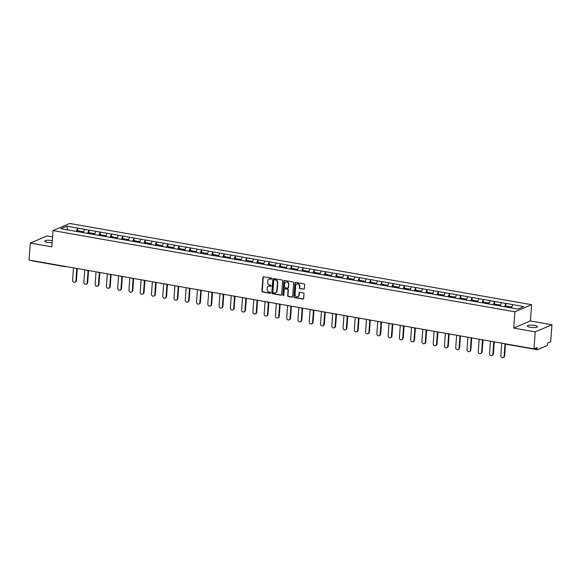 <?xml version="1.0" encoding="UTF-8"?>
<svg xmlns="http://www.w3.org/2000/svg" width="581" height="581" viewBox="0 0 581 581"><rect width="100%" height="100%" fill="white"/><g stroke="black" fill="none" stroke-linecap="round" stroke-linejoin="round"><path stroke-width="0.87" d="M271.697 278.72A0.552 0.487 -113.1 0 0 271.24 278.103L263.709 276.781A0.784 0.697 -113.1 0 0 262.946 277.413L261.937 291.103A0.784 0.697 -113.1 0 0 262.59 291.989L270.121 293.318A0.552 0.487 -113.1 0 0 270.201 292.25L269.228 292.076A2.506 2.23 -113.1 0 1 267.137 289.244L267.224 288.103A2.506 2.23 -113.1 0 1 269.671 286.07L270.644 286.244A0.552 0.487 -113.1 0 0 270.724 285.177L269.751 285.002A2.506 2.23 -113.1 0 1 267.659 282.17L267.739 281.03A2.506 2.23 -113.1 0 1 270.187 278.996L271.167 279.17A0.552 0.487 -113.1 0 0 271.697 278.72M530.25 327.263A5.106 1.169 -175.8 0 1 527.301 325.977A5.106 1.169 -175.8 0 1 534.535 325.44A5.106 1.169 -175.8 0 1 537.49 326.725A5.106 1.169 -175.8 0 1 530.25 327.263M52.13 242.684A5.106 1.169 -175.8 0 1 47.715 242.393A5.106 1.169 -175.8 0 1 44.759 241.108A5.106 1.169 -175.8 0 1 51.992 240.57A5.106 1.169 -175.8 0 1 52.283 240.621M303.623 289.229A0.784 0.697 -113.1 0 0 304.386 288.597L304.669 284.755A0.784 0.697 -113.1 0 0 304.016 283.869L295.649 282.395A0.784 0.697 -113.1 0 0 294.887 283.034L293.884 296.724A0.784 0.697 -113.1 0 0 294.531 297.61L302.897 299.077A0.784 0.697 -113.1 0 0 303.667 298.445L304.008 293.804A0.784 0.697 -113.1 0 0 303.355 292.918L299.774 292.287A0.784 0.697 -113.1 0 0 299.004 292.926L298.837 295.228A2.099 1.866 -113.1 0 1 295.046 294.56L295.707 285.547A2.099 1.866 -113.1 0 1 299.498 286.215L299.389 287.718A0.784 0.697 -113.1 0 0 300.043 288.597L303.957 289.091A0.784 0.697 -113.1 0 0 304.146 289.091M513.706 328.098L535.232 331.889L533.983 348.854L29.05 260.041L30.299 243.076L51.825 246.86L53.016 230.592L514.897 311.83L513.706 328.098L530.424 320.966L531.615 304.698L514.897 311.83M282.62 280.877A0.784 0.697 -113.1 0 0 281.967 279.991L273.6 278.517A0.784 0.697 -113.1 0 0 272.838 279.156L271.828 292.846A0.784 0.697 -113.1 0 0 272.482 293.732L280.848 295.199A0.784 0.697 -113.1 0 0 281.611 294.567L282.62 280.877M284.625 280.456L292.991 281.93A0.784 0.697 -113.1 0 1 293.645 282.816L292.642 296.506A0.784 0.697 -113.1 0 1 291.873 297.138L288.292 296.513A0.784 0.697 -113.1 0 1 287.639 295.627L288.045 290.072A0.784 0.697 -113.1 0 0 287.399 289.185L285.017 288.772A0.784 0.697 -113.1 0 0 284.254 289.403L283.833 295.184A0.552 0.487 -113.1 0 1 282.838 295.01L283.862 281.095A0.784 0.697 -113.1 0 1 284.625 280.456M531.615 304.698L69.735 223.46L53.016 230.592M505.819 306.005L505.906 303.456L504.49 306.775M506.007 303.413L523.786 306.601L517.962 309.085L60.852 228.682L66.67 226.205L77.687 228.144L76.271 231.456M77.6 230.693L77.687 228.144M77.789 228.101L88.958 230.12L87.542 233.439M88.864 232.676L88.958 230.12M89.053 230.083L100.222 232.102L98.814 235.421M100.135 234.651L100.222 232.102M100.324 232.059L111.494 234.085L110.078 237.404M111.407 236.634L111.494 234.085M111.596 234.041L122.765 236.068L121.349 239.387M122.671 238.617L122.765 236.068M122.86 236.024L134.029 238.05L132.621 241.369M133.942 240.599L134.029 238.05M134.131 238.007L145.301 240.033L143.885 243.352M145.214 242.582L145.301 240.033M145.403 239.989L156.572 242.016L155.156 245.335M156.478 244.565L156.572 242.016M156.667 241.972L167.836 243.998L166.42 247.31M167.749 246.547L167.836 243.998M167.938 243.955L179.108 245.981L177.692 249.293M179.021 248.53L179.108 245.981M179.209 245.937L190.379 247.964L188.963 251.275M190.285 250.513L190.379 247.964M190.474 247.92L201.643 249.946L200.227 253.258M201.556 252.495L201.643 249.946M201.745 249.903L212.915 251.922L211.499 255.241M212.82 254.478L212.915 251.922M213.016 251.885L224.186 253.904L222.77 257.223M224.092 256.461L224.186 253.904M224.281 253.868L235.45 255.887L234.034 259.206M235.363 258.436L235.45 255.887M235.552 255.843L246.722 257.87L245.305 261.189M246.627 260.419L246.722 257.87M246.823 257.826L257.993 259.852L256.577 263.171M257.899 262.401L257.993 259.852M258.087 259.809L269.257 261.835L267.841 265.154M269.17 264.384L269.257 261.835M269.359 261.791L280.529 263.818L279.112 267.137M280.434 266.367L280.529 263.818M280.63 263.774L291.793 265.8L290.384 269.119M291.706 268.349L291.793 265.8M291.894 265.757L303.064 267.783L301.648 271.095M302.977 270.332L303.064 267.783M303.166 267.739L314.336 269.766L312.919 273.077M314.241 272.315L314.336 269.766M314.437 269.722L325.6 271.748L324.191 275.06M325.513 274.297L325.6 271.748M325.701 271.705L336.871 273.731L335.455 277.043M336.784 276.28L336.871 273.731M336.973 273.687L348.142 275.706L346.726 279.025M348.048 278.263L348.142 275.706M348.244 275.67L359.407 277.689L357.998 281.008M359.319 280.238L359.407 277.689M359.508 277.645L370.678 279.672L369.262 282.991M370.591 282.221L370.678 279.672M370.78 279.628L381.949 281.654L380.533 284.973M381.855 284.203L381.949 281.654M382.051 281.611L393.214 283.637L391.805 286.956M393.126 286.186L393.214 283.637M393.315 283.593L404.485 285.62L403.069 288.939M404.398 288.169L404.485 285.62M404.587 285.576L415.756 287.602L414.34 290.921M415.662 290.151L415.756 287.602M415.851 287.559L427.02 289.585L425.612 292.904M426.933 292.134L427.02 289.585M427.122 289.541L438.292 291.568L436.876 294.879M438.205 294.117L438.292 291.568M438.394 291.524L449.563 293.55L448.147 296.862M449.469 296.099L449.563 293.55M449.658 293.507L460.827 295.533L459.418 298.845M460.74 298.082L460.827 295.533M460.929 295.489L472.099 297.516L470.683 300.827M472.012 300.065L472.099 297.516M472.2 297.472L483.37 299.491L481.954 302.81M483.276 302.047L483.37 299.491M483.465 299.455L494.634 301.474L493.225 304.793M494.547 304.023L494.634 301.474M494.736 301.43L505.906 303.456M501.497 302.686L500.096 305.969M490.233 300.704L488.832 303.986M478.962 298.721L477.56 302.004M467.69 296.738L466.289 300.021M456.426 294.756L455.025 298.038M445.155 292.773L443.753 296.056M432.504 294.109L433.884 290.79M422.619 288.808L421.218 292.09M409.961 290.151L411.348 286.825M400.077 284.843L398.675 288.125M388.812 282.86L387.411 286.15M377.541 280.877L376.139 284.167M366.27 278.902L364.868 282.184M355.006 276.919L353.604 280.202M343.734 274.936L342.332 278.219M332.463 272.954L331.068 276.236M321.199 270.971L319.797 274.254M309.927 268.988L308.526 272.271M297.276 270.325L298.656 267.006M287.392 265.023L285.99 268.306M274.74 266.367L276.12 263.04M264.849 261.058L263.454 264.34M253.585 259.075L252.183 262.365M242.313 257.1L240.912 260.382M231.042 255.117L229.648 258.4M219.778 253.134L218.376 256.417M208.506 251.152L207.105 254.434M197.235 249.169L195.841 252.452M185.971 247.186L184.569 250.469M174.699 245.204L173.298 248.486M162.048 246.547L163.435 243.221M152.164 241.238L150.762 244.521M139.513 242.582L140.892 239.256M129.628 237.273L128.227 240.556M118.357 235.29L116.955 238.58M107.086 233.315L105.684 236.598M95.821 231.332L94.42 234.615M84.55 229.35L83.148 232.632M32.5 260.898A1.198 0.472 -80 0 1 32.383 260.913A1.198 0.472 -80 0 1 32.129 260.586M66.67 226.205L67.846 229.916M52.551 236.917L47.017 235.944L30.299 243.076M535.232 331.889L551.95 324.757L550.701 341.722L547.578 343.059L547.484 344.301A1.198 0.472 100 0 1 546.903 345.673L537.432 349.711A1.198 0.472 100 0 1 537.316 349.726A1.198 0.472 100 0 1 537.018 348.76L537.113 347.525L533.983 348.854M551.95 324.757L530.424 320.966M512.769 304.662L511.374 307.923M271.567 279.033A0.552 0.487 -113.1 0 1 271.501 279.025L270.521 278.851A2.506 2.23 -113.1 0 0 269.199 279.062M268.676 286.135A2.506 2.23 -113.1 0 1 270.005 285.925L270.978 286.099A0.552 0.487 -113.1 0 0 271.051 286.106M263.52 276.774A0.784 0.697 -113.1 0 0 263.28 277.275L262.271 290.965A0.784 0.697 -113.1 0 0 262.924 291.851L270.463 293.173A0.552 0.487 -113.1 0 0 270.528 293.18M273.411 278.51A0.784 0.697 -113.1 0 0 273.172 279.011L272.162 292.701A0.784 0.697 -113.1 0 0 272.816 293.587L281.182 295.061A0.784 0.697 -113.1 0 0 281.371 295.068M274.305 279.722A0.552 0.487 -113.1 0 0 273.767 280.165L272.881 292.185A0.552 0.487 -113.1 0 0 273.339 292.802L274.37 292.984A2.506 2.23 -113.1 0 0 276.817 290.95L277.42 282.736A2.506 2.23 -113.1 0 0 275.329 279.904L274.639 279.577A0.552 0.487 -113.1 0 0 274.232 279.715M275.692 292.773A2.506 2.23 -113.1 0 0 277.152 290.805L276.817 290.95M274.639 279.577L275.663 279.759A2.506 2.23 -113.1 0 1 277.754 282.591L277.152 290.805M284.835 288.764A0.784 0.697 -113.1 0 1 285.358 288.626L287.733 289.047A0.784 0.697 -113.1 0 1 288.387 289.934L287.973 295.482A0.784 0.697 -113.1 0 0 288.626 296.368L292.207 297A0.784 0.697 -113.1 0 0 292.396 297.007M284.443 280.449A0.784 0.697 -113.1 0 0 284.196 280.95L283.172 294.872A0.552 0.487 -113.1 0 0 283.702 295.497M288.474 284.312A2.099 1.866 -113.1 0 0 284.675 283.644L284.443 286.818A0.784 0.697 -113.1 0 0 285.097 287.704L287.472 288.125A0.784 0.697 -113.1 0 0 288.241 287.486L288.808 284.167A2.099 1.866 -113.1 0 0 285.925 281.988M287.994 287.987A0.784 0.697 -113.1 0 0 288.575 287.348L288.241 287.486M288.808 284.167L288.575 287.348M296.956 283.891A2.099 1.866 -113.1 0 1 299.832 286.07L299.723 287.573A0.784 0.697 -113.1 0 0 300.377 288.459L303.957 289.091M297.93 296.738A2.099 1.866 -113.1 0 0 299.171 295.083L298.837 295.228M299.585 292.287A0.784 0.697 -113.1 0 0 299.338 292.78L299.171 295.083M295.468 282.388A0.784 0.697 -113.1 0 0 295.221 282.889L294.218 296.579A0.784 0.697 -113.1 0 0 294.865 297.465L303.238 298.939A0.784 0.697 -113.1 0 0 303.42 298.946M75.915 280.826L76.416 280.616A1.837 1.634 66.9 0 1 75.472 282.01L74.971 282.221A1.837 1.634 -113.1 0 0 75.915 280.826L76.808 268.647M73.504 267.863L72.596 280.245A1.837 1.634 -113.1 0 0 74.971 282.221M79.771 232.015L80.127 231.136L77.346 230.65L76.968 231.579M80.301 232.102L80.127 231.136M80.708 232.175L81.064 231.303L83.533 231.732M76.416 280.616L77.302 268.531M87.186 282.809L87.687 282.598A1.837 1.634 66.9 0 1 86.743 283.993L86.242 284.203A1.837 1.634 -113.1 0 0 87.186 282.809L88.08 270.63M84.768 269.845L83.86 282.228A1.837 1.634 -113.1 0 0 86.242 284.203M91.043 233.998L91.399 233.119L88.617 232.625L88.239 233.562M91.573 234.085L91.399 233.119M91.98 234.158L92.335 233.286L94.797 233.715M87.687 282.598L88.573 270.514M98.45 284.792L98.952 284.574A1.837 1.634 66.9 0 1 98.015 285.975L97.514 286.186A1.837 1.634 -113.1 0 0 98.45 284.792L99.344 272.612M96.039 271.828L95.131 284.203A1.837 1.634 -113.1 0 0 97.514 286.186M102.307 235.973L102.663 235.102L99.881 234.608L99.504 235.545M102.837 236.068L102.663 235.102M103.251 236.14L103.607 235.261L106.069 235.697M98.952 284.574L99.845 272.496M109.722 286.774L110.223 286.556A1.837 1.634 66.9 0 1 109.279 287.958L108.778 288.169A1.837 1.634 -113.1 0 0 109.722 286.774L110.615 274.595M107.311 273.811L106.396 286.186A1.837 1.634 -113.1 0 0 108.778 288.169M113.578 237.956L113.934 237.084L111.153 236.59L110.775 237.527M114.108 238.05L113.934 237.084M114.515 238.123L114.871 237.244L117.34 237.68M110.223 286.556L111.109 274.479M120.993 288.757L121.494 288.539A1.837 1.634 66.9 0 1 120.55 289.941L120.049 290.151A1.837 1.634 -113.1 0 0 120.993 288.757L121.887 276.578M118.575 275.793L117.667 288.169A1.837 1.634 -113.1 0 0 120.049 290.151M124.85 239.938L125.206 239.067L122.424 238.573L122.046 239.51M125.38 240.033L125.206 239.067M125.786 240.106L126.142 239.227L128.604 239.662M121.494 288.539L122.38 276.462M132.257 290.74L132.758 290.522A1.837 1.634 66.9 0 1 131.822 291.916L131.321 292.134A1.837 1.634 -113.1 0 0 132.257 290.74L133.151 278.56M129.846 277.776L128.938 290.151A1.837 1.634 -113.1 0 0 131.321 292.134M136.114 241.921L136.47 241.042L133.688 240.556L133.31 241.493M136.644 242.016L136.47 241.042M137.058 242.088L137.414 241.209L139.876 241.645M132.758 290.522L133.652 278.444M143.529 292.722L144.03 292.504A1.837 1.634 66.9 0 1 143.086 293.899L142.585 294.117A1.837 1.634 -113.1 0 0 143.529 292.722L144.422 280.543M141.118 279.759L140.203 292.134A1.837 1.634 -113.1 0 0 142.585 294.117M147.385 243.904L147.741 243.025L144.959 242.538L144.582 243.468M147.915 243.998L147.741 243.025M148.322 244.071L148.678 243.192L151.147 243.628M144.03 292.504L144.916 280.427M154.8 294.698L155.301 294.487A1.837 1.634 66.9 0 1 154.357 295.882L153.856 296.099A1.837 1.634 -113.1 0 0 154.8 294.698L155.693 282.526M152.382 281.734L151.474 294.117A1.837 1.634 -113.1 0 0 153.856 296.099M158.657 245.886L159.012 245.008L156.231 244.521L155.853 245.451M159.187 245.981L159.012 245.008M159.593 246.053L159.949 245.175L162.411 245.61M155.301 294.487L156.187 282.41M166.064 296.68L166.565 296.47A1.837 1.634 66.9 0 1 165.629 297.864L165.127 298.082A1.837 1.634 -113.1 0 0 166.064 296.68L166.958 284.508M163.653 283.717L162.745 296.099A1.837 1.634 -113.1 0 0 165.127 298.082M169.921 247.869L170.277 246.99L167.495 246.504L167.117 247.433M170.451 247.964L170.277 246.99M170.865 248.036L171.221 247.157L173.683 247.593M166.565 296.47L167.459 284.385M177.336 298.663L177.837 298.452A1.837 1.634 66.9 0 1 176.893 299.847L176.392 300.065A1.837 1.634 -113.1 0 0 177.336 298.663L178.229 286.491M174.925 285.699L174.009 298.082A1.837 1.634 -113.1 0 0 176.392 300.065M181.192 249.852L181.548 248.973L178.766 248.486L178.389 249.416M181.722 249.946L181.548 248.973M182.129 250.019L182.485 249.14L184.954 249.576M177.837 298.452L178.723 286.368M188.607 300.646L189.108 300.435A1.837 1.634 66.9 0 1 188.164 301.829L187.663 302.04A1.837 1.634 -113.1 0 0 188.607 300.646L189.5 288.466M186.189 287.682L185.281 300.065A1.837 1.634 -113.1 0 0 187.663 302.04M192.464 251.834L192.819 250.956L190.038 250.469L189.66 251.399M192.986 251.929L192.819 250.956M193.4 251.994L193.756 251.123L196.218 251.551M189.108 300.435L189.994 288.35M199.871 302.628L200.372 302.418A1.837 1.634 66.9 0 1 199.436 303.812L198.934 304.023A1.837 1.634 -113.1 0 0 199.871 302.628L200.765 290.449M197.46 289.665L196.552 302.047A1.837 1.634 -113.1 0 0 198.934 304.023M203.728 253.817L204.084 252.938L201.302 252.452L200.924 253.381M204.258 253.904L204.084 252.938M204.672 253.977L205.028 253.105L207.49 253.534M200.372 302.418L201.258 290.333M211.143 304.611L211.644 304.4A1.837 1.634 66.9 0 1 210.7 305.795L210.199 306.005A1.837 1.634 -113.1 0 0 211.143 304.611L212.036 292.432M208.732 291.647L207.816 304.03A1.837 1.634 -113.1 0 0 210.199 306.005M214.999 255.8L215.355 254.921L212.573 254.434L212.196 255.364M215.529 255.887L215.355 254.921M215.936 255.96L216.292 255.088L218.761 255.517M211.644 304.4L212.53 292.316M222.414 306.594L222.915 306.383A1.837 1.634 66.9 0 1 221.971 307.777L221.47 307.988A1.837 1.634 -113.1 0 0 222.414 306.594L223.307 294.414M219.996 293.63L219.088 306.013A1.837 1.634 -113.1 0 0 221.47 307.988M226.27 257.775L226.626 256.904L223.845 256.41L223.467 257.347M226.793 257.87L226.626 256.904M227.207 257.942L227.563 257.071L230.025 257.499M222.915 306.383L223.801 294.298M233.678 308.576L234.179 308.358A1.837 1.634 66.9 0 1 233.242 309.76L232.741 309.971A1.837 1.634 -113.1 0 0 233.678 308.576L234.571 296.397M231.267 295.613L230.359 307.988A1.837 1.634 -113.1 0 0 232.741 309.971M237.535 259.758L237.89 258.886L235.109 258.392L234.731 259.329M238.065 259.852L237.89 258.886M238.479 259.925L238.835 259.046L241.297 259.482M234.179 308.358L235.065 296.281M244.95 310.559L245.451 310.341A1.837 1.634 66.9 0 1 244.507 311.743L244.005 311.953A1.837 1.634 -113.1 0 0 244.95 310.559L245.843 298.38M242.538 297.595L241.623 309.971A1.837 1.634 -113.1 0 0 244.005 311.953M248.806 261.74L249.162 260.869L246.38 260.375L246.003 261.312M249.336 261.835L249.162 260.869M249.743 261.908L250.099 261.029L252.568 261.465M245.451 310.341L246.337 298.264M256.221 312.542L256.722 312.324A1.837 1.634 66.9 0 1 255.778 313.725L255.277 313.936A1.837 1.634 -113.1 0 0 256.221 312.542L257.114 300.362M253.803 299.578L252.895 311.953A1.837 1.634 -113.1 0 0 255.277 313.936M260.077 263.723L260.433 262.852L257.652 262.358L257.274 263.295M260.6 263.818L260.433 262.852M261.014 263.89L261.37 263.011L263.832 263.447M256.722 312.324L257.608 300.246M267.485 314.524L267.986 314.306A1.837 1.634 66.9 0 1 267.049 315.701L266.548 315.919A1.837 1.634 -113.1 0 0 267.485 314.524L268.378 302.345M265.074 301.561L264.166 313.936A1.837 1.634 -113.1 0 0 266.548 315.919M271.342 265.706L271.697 264.827L268.916 264.34L268.538 265.277M271.872 265.8L271.697 264.827M272.286 265.873L272.634 264.994L275.103 265.43M267.986 314.306L268.872 302.229M278.757 316.507L279.258 316.289A1.837 1.634 66.9 0 1 278.314 317.684L277.812 317.901A1.837 1.634 -113.1 0 0 278.757 316.507L279.65 304.328M276.338 303.536L275.43 315.919A1.837 1.634 -113.1 0 0 277.812 317.901M282.613 267.688L282.969 266.81L280.187 266.323L279.81 267.253M283.143 267.783L282.969 266.81M283.55 267.856L283.906 266.977L286.375 267.413M279.258 316.289L280.144 304.212M290.028 318.482L290.529 318.272A1.837 1.634 66.9 0 1 289.585 319.666L289.084 319.884A1.837 1.634 -113.1 0 0 290.028 318.482L290.921 306.31M287.61 305.519L286.702 317.901A1.837 1.634 -113.1 0 0 289.084 319.884M293.884 269.671L294.233 268.792L291.459 268.306L291.074 269.235M294.407 269.766L294.233 268.792M294.821 269.838L295.177 268.959L297.639 269.395M290.529 318.272L291.415 306.187M301.292 320.465L301.793 320.254A1.837 1.634 66.9 0 1 300.856 321.649L300.355 321.867A1.837 1.634 -113.1 0 0 301.292 320.465L302.185 308.293M298.881 307.502L297.973 319.884A1.837 1.634 -113.1 0 0 300.355 321.867M305.148 271.654L305.504 270.775L302.723 270.288L302.345 271.218M305.679 271.748L305.504 270.775M306.093 271.821L306.441 270.942L308.91 271.378M301.793 320.254L302.679 308.17M312.563 322.448L313.065 322.237A1.837 1.634 66.9 0 1 312.12 323.632L311.619 323.849A1.837 1.634 -113.1 0 0 312.563 322.448L313.457 310.276M310.145 309.484L309.237 321.867A1.837 1.634 -113.1 0 0 311.619 323.849M316.42 273.636L316.776 272.758L313.994 272.271L313.617 273.201M316.95 273.731L316.776 272.758M317.357 273.804L317.713 272.925L320.182 273.36M313.065 322.237L313.951 310.152M323.828 324.43L324.336 324.22A1.837 1.634 66.9 0 1 323.392 325.614L322.891 325.825A1.837 1.634 -113.1 0 0 323.828 324.43L324.728 312.251M321.416 311.467L320.509 323.849A1.837 1.634 -113.1 0 0 322.891 325.825M327.691 275.619L328.04 274.74L325.266 274.254L324.881 275.183M328.214 275.714L328.04 274.74M328.628 275.779L328.984 274.907L331.446 275.336M324.336 324.22L325.222 312.135M335.099 326.413L335.6 326.202A1.837 1.634 66.9 0 1 334.663 327.597L334.155 327.807A1.837 1.634 -113.1 0 0 335.099 326.413L335.992 314.234M332.688 313.45L331.78 325.832A1.837 1.634 -113.1 0 0 334.155 327.807M338.955 277.602L339.311 276.723L336.53 276.236L336.152 277.166M339.486 277.689L339.311 276.723M339.892 277.762L340.248 276.89L342.717 277.319M335.6 326.202L336.486 314.118M346.37 328.396L346.872 328.185A1.837 1.634 66.9 0 1 345.927 329.58L345.426 329.79A1.837 1.634 -113.1 0 0 346.37 328.396L347.264 316.217M343.952 315.432L343.044 327.815A1.837 1.634 -113.1 0 0 345.426 329.79M350.227 279.584L350.583 278.706L347.801 278.212L347.423 279.149M350.757 279.672L350.583 278.706M351.164 279.744L351.52 278.873L353.982 279.301M346.872 328.185L347.758 316.1M357.635 330.378L358.143 330.161A1.837 1.634 66.9 0 1 357.199 331.562L356.698 331.773A1.837 1.634 -113.1 0 0 357.635 330.378L358.535 318.199M355.223 317.415L354.316 329.79A1.837 1.634 -113.1 0 0 356.698 331.773M361.498 281.56L361.847 280.688L359.065 280.195L358.688 281.131M362.021 281.654L361.847 280.688M362.435 281.727L362.791 280.855L365.253 281.284M358.143 330.161L359.029 318.083M368.906 332.361L369.407 332.143A1.837 1.634 66.9 0 1 368.47 333.545L367.962 333.755A1.837 1.634 -113.1 0 0 368.906 332.361L369.799 320.182M366.495 319.397L365.587 331.773A1.837 1.634 -113.1 0 0 367.962 333.755M372.762 283.543L373.118 282.671L370.337 282.177L369.959 283.114M373.292 283.637L373.118 282.671M373.699 283.71L374.055 282.831L376.524 283.267M369.407 332.143L370.293 320.066M380.177 334.344L380.678 334.126A1.837 1.634 66.9 0 1 379.734 335.527L379.233 335.738A1.837 1.634 -113.1 0 0 380.177 334.344L381.071 322.164M377.759 321.38L376.851 333.755A1.837 1.634 -113.1 0 0 379.233 335.738M384.034 285.525L384.39 284.654L381.608 284.16L381.23 285.097M384.564 285.62L384.39 284.654M384.971 285.692L385.326 284.813L387.788 285.249M380.678 334.126L381.564 322.048M391.441 336.326L391.943 336.108A1.837 1.634 66.9 0 1 391.006 337.503L390.505 337.721A1.837 1.634 -113.1 0 0 391.441 336.326L392.342 324.147M389.03 323.363L388.123 335.738A1.837 1.634 -113.1 0 0 390.505 337.721M395.298 287.508L395.654 286.636L392.872 286.142L392.495 287.079M395.828 287.602L395.654 286.636M396.242 287.675L396.598 286.796L399.06 287.232M391.943 336.108L392.836 324.031M402.713 338.309L403.214 338.091A1.837 1.634 66.9 0 1 402.277 339.486L401.769 339.703A1.837 1.634 -113.1 0 0 402.713 338.309L403.606 326.13M400.302 325.345L399.394 337.721A1.837 1.634 -113.1 0 0 401.769 339.703M406.569 289.491L406.925 288.612L404.144 288.125L403.766 289.062M407.099 289.585L406.925 288.612M407.506 289.658L407.862 288.779L410.331 289.215M403.214 338.091L404.1 326.014M413.984 340.292L414.485 340.074A1.837 1.634 66.9 0 1 413.541 341.468L413.04 341.686A1.837 1.634 -113.1 0 0 413.984 340.292L414.878 328.112M411.566 327.321L410.658 339.703A1.837 1.634 -113.1 0 0 413.04 341.686M417.841 291.473L418.197 290.594L415.415 290.108L415.037 291.037M418.371 291.568L418.197 290.594M418.778 291.64L419.133 290.761L421.595 291.197M414.485 340.074L415.371 327.996M425.248 342.267L425.75 342.056A1.837 1.634 66.9 0 1 424.813 343.451L424.312 343.669A1.837 1.634 -113.1 0 0 425.248 342.267L426.149 330.095M422.837 329.304L421.929 341.686A1.837 1.634 -113.1 0 0 424.312 343.669M429.105 293.456L429.461 292.577L426.679 292.09L426.301 293.02M429.635 293.55L429.461 292.577M430.049 293.623L430.405 292.744L432.867 293.18M425.75 342.056L426.643 329.972M436.52 344.25L437.021 344.039A1.837 1.634 66.9 0 1 436.077 345.434L435.576 345.651A1.837 1.634 -113.1 0 0 436.52 344.25L437.413 332.078M434.109 331.286L433.194 343.669A1.837 1.634 -113.1 0 0 435.576 345.651M440.376 295.438L440.732 294.56L437.951 294.073L437.573 295.003M440.906 295.533L440.732 294.56M441.313 295.606L441.669 294.727L444.138 295.163M437.021 344.039L437.907 331.954M447.791 346.232L448.292 346.022A1.837 1.634 66.9 0 1 447.348 347.416L446.847 347.634A1.837 1.634 -113.1 0 0 447.791 346.232L448.685 334.053M445.373 333.269L444.465 345.651A1.837 1.634 -113.1 0 0 446.847 347.634M451.648 297.421L452.003 296.542L449.222 296.056L448.844 296.985M452.178 297.516L452.003 296.542M452.584 297.588L452.94 296.709L455.402 297.145M448.292 346.022L449.178 333.937M459.055 348.215L459.556 348.004A1.837 1.634 66.9 0 1 458.62 349.399L458.118 349.609A1.837 1.634 -113.1 0 0 459.055 348.215L459.949 336.036M456.644 335.252L455.736 347.634A1.837 1.634 -113.1 0 0 458.118 349.609M462.912 299.404L463.268 298.525L460.486 298.038L460.108 298.968M463.442 299.491L463.268 298.525M463.856 299.564L464.212 298.692L466.674 299.121M459.556 348.004L460.45 335.92M470.327 350.198L470.828 349.987A1.837 1.634 66.9 0 1 469.884 351.382L469.383 351.592A1.837 1.634 -113.1 0 0 470.327 350.198L471.22 338.019M467.916 337.234L467.001 349.617A1.837 1.634 -113.1 0 0 469.383 351.592M474.183 301.386L474.539 300.508L471.757 300.021L471.38 300.951M474.713 301.474L474.539 300.508M475.12 301.546L475.476 300.675L477.945 301.103M470.828 349.987L471.714 337.902M481.598 352.18L482.099 351.97A1.837 1.634 66.9 0 1 481.155 353.364L480.654 353.575A1.837 1.634 -113.1 0 0 481.598 352.18L482.491 340.001M479.18 339.217L478.272 351.599A1.837 1.634 -113.1 0 0 480.654 353.575M485.455 303.369L485.81 302.49L483.029 301.997L482.651 302.933M485.985 303.456L485.81 302.49M486.391 303.529L486.747 302.657L489.209 303.086M482.099 351.97L482.985 339.885M492.862 354.163L493.363 353.945A1.837 1.634 66.9 0 1 492.427 355.347L491.925 355.557A1.837 1.634 -113.1 0 0 492.862 354.163L493.756 341.984M490.451 341.2L489.543 353.575A1.837 1.634 -113.1 0 0 491.925 355.557M496.719 305.345L497.075 304.473L494.293 303.979L493.915 304.916M497.249 305.439L497.075 304.473M497.663 305.512L498.019 304.633L500.481 305.069M493.363 353.945L494.257 341.868M504.134 356.146L504.635 355.928A1.837 1.634 66.9 0 1 503.691 357.33L503.19 357.54A1.837 1.634 -113.1 0 0 504.134 356.146L505.02 344.046M501.723 343.182L500.807 355.557A1.837 1.634 -113.1 0 0 503.19 357.54M507.99 307.327L508.346 306.456L505.564 305.962L505.187 306.899M508.52 307.422L508.346 306.456M508.927 307.494L509.283 306.615L511.752 307.051M504.635 355.928L505.499 344.134M65.929 266.534L65.776 266.592A1.198 1.068 -113.1 0 1 65.225 266.657A1.198 0.472 -80 0 1 65.101 266.672A1.198 0.472 -80 0 1 64.854 266.345M535.028 348.411L537.018 348.76M504.337 343.64A1.198 0.472 100 0 0 504.591 343.974A1.198 0.472 100 0 0 504.715 343.952M32.383 260.913L65.101 266.672A1.198 1.198 0 0 0 65.776 266.592A1.198 1.068 -113.1 0 0 65.907 266.526M76.496 268.64A1.198 1.068 -113.1 0 0 77.179 268.509M87.76 270.623A1.198 1.068 -113.1 0 0 88.443 270.492L88.319 270.557A1.198 1.198 0 0 1 86.932 270.223M99.031 272.598A1.198 1.068 -113.1 0 0 99.714 272.474M110.303 274.581A1.198 1.068 -113.1 0 0 110.986 274.457M121.567 276.563A1.198 1.068 -113.1 0 0 122.25 276.44L122.126 276.505A1.198 1.198 0 0 1 120.739 276.171M132.838 278.546A1.198 1.068 -113.1 0 0 133.521 278.422M144.11 280.529A1.198 1.068 -113.1 0 0 144.792 280.405M155.374 282.511A1.198 1.068 -113.1 0 0 156.057 282.381M166.645 284.494A1.198 1.068 -113.1 0 0 167.328 284.363M177.917 286.477A1.198 1.068 -113.1 0 0 178.599 286.346M189.181 288.459A1.198 1.068 -113.1 0 0 189.864 288.329L189.74 288.394A1.198 1.198 0 0 1 188.353 288.06M200.452 290.442A1.198 1.068 -113.1 0 0 201.135 290.311M211.724 292.425A1.198 1.068 -113.1 0 0 212.406 292.294M222.988 294.4A1.198 1.068 -113.1 0 0 223.67 294.276L223.547 294.342A1.198 1.198 0 0 1 222.16 294.008M234.259 296.383A1.198 1.068 -113.1 0 0 234.942 296.259M245.531 298.365A1.198 1.068 -113.1 0 0 246.213 298.242M256.795 300.348A1.198 1.068 -113.1 0 0 257.477 300.224L257.354 300.29A1.198 1.198 0 0 1 255.967 299.956M268.066 302.331A1.198 1.068 -113.1 0 0 268.749 302.207M279.338 304.313A1.198 1.068 -113.1 0 0 280.02 304.19M290.602 306.296A1.198 1.068 -113.1 0 0 291.284 306.165M301.873 308.279A1.198 1.068 -113.1 0 0 302.556 308.148M313.144 310.261A1.198 1.068 -113.1 0 0 313.827 310.131M324.409 312.244A1.198 1.068 -113.1 0 0 325.091 312.113L324.968 312.179A1.198 1.198 0 0 1 323.581 311.844M335.68 314.227A1.198 1.068 -113.1 0 0 336.363 314.096M346.944 316.209A1.198 1.068 -113.1 0 0 347.627 316.079M358.216 318.185A1.198 1.068 -113.1 0 0 358.898 318.061L358.775 318.127A1.198 1.198 0 0 1 357.38 317.792M369.487 320.167A1.198 1.068 -113.1 0 0 370.17 320.044M380.751 322.15A1.198 1.068 -113.1 0 0 381.434 322.027M392.022 324.133A1.198 1.068 -113.1 0 0 392.705 324.009L392.582 324.075A1.198 1.198 0 0 1 391.187 323.74M403.294 326.115A1.198 1.068 -113.1 0 0 403.977 325.992L403.846 326.057A1.198 1.198 0 0 1 402.459 325.723M414.558 328.098A1.198 1.068 -113.1 0 0 415.241 327.967M425.829 330.081A1.198 1.068 -113.1 0 0 426.512 329.95M437.101 332.063A1.198 1.068 -113.1 0 0 437.783 331.933L437.653 331.998A1.198 1.198 0 0 1 436.266 331.671M448.365 334.046A1.198 1.068 -113.1 0 0 449.048 333.915M459.636 336.029A1.198 1.068 -113.1 0 0 460.319 335.898L460.188 335.963A1.198 1.198 0 0 1 458.801 335.629M470.908 338.011A1.198 1.068 -113.1 0 0 471.59 337.881L471.46 337.946A1.198 1.198 0 0 1 470.073 337.612M482.172 339.994A1.198 1.068 -113.1 0 0 482.855 339.863M493.443 341.969A1.198 1.068 -113.1 0 0 494.126 341.846L493.995 341.911A1.198 1.198 0 0 1 492.608 341.577M503.88 343.56A1.198 1.198 0 0 0 504.591 343.974L537.316 349.726M75.661 268.24A1.198 1.198 0 0 0 77.048 268.575L77.193 268.516M98.196 272.206A1.198 1.198 0 0 0 99.583 272.54L99.736 272.474M109.468 274.188A1.198 1.198 0 0 0 110.855 274.522L111 274.457M132.003 278.154A1.198 1.198 0 0 0 133.39 278.488L133.543 278.422M143.275 280.136A1.198 1.198 0 0 0 144.662 280.47L144.807 280.405M154.546 282.119A1.198 1.198 0 0 0 155.933 282.453L156.078 282.388M165.81 284.102A1.198 1.198 0 0 0 167.197 284.429L167.35 284.37M177.082 286.084A1.198 1.198 0 0 0 178.469 286.411L178.614 286.353M199.617 290.042A1.198 1.198 0 0 0 201.004 290.377L201.157 290.318M210.888 292.025A1.198 1.198 0 0 0 212.276 292.359L212.421 292.294M233.424 295.99A1.198 1.198 0 0 0 234.811 296.325L234.964 296.259M244.695 297.973A1.198 1.198 0 0 0 246.083 298.307L246.228 298.242M267.231 301.938A1.198 1.198 0 0 0 268.618 302.273L268.771 302.207M278.502 303.921A1.198 1.198 0 0 0 279.889 304.255L280.035 304.19M289.774 305.904A1.198 1.198 0 0 0 291.161 306.238L291.306 306.172M301.038 307.886A1.198 1.198 0 0 0 302.425 308.213L302.578 308.155M312.309 309.869A1.198 1.198 0 0 0 313.696 310.196L313.842 310.138M334.845 313.827A1.198 1.198 0 0 0 336.232 314.161L336.384 314.103M346.116 315.81A1.198 1.198 0 0 0 347.503 316.144L347.649 316.079M368.652 319.775A1.198 1.198 0 0 0 370.039 320.109L370.191 320.044M379.923 321.758A1.198 1.198 0 0 0 381.31 322.092L381.456 322.027M413.73 327.706A1.198 1.198 0 0 0 415.117 328.04L415.262 327.974M424.994 329.688A1.198 1.198 0 0 0 426.381 330.023L426.534 329.957M447.537 333.654A1.198 1.198 0 0 0 448.924 333.981L449.069 333.922M481.344 339.594A1.198 1.198 0 0 0 482.731 339.929L482.876 339.863"/></g></svg>

